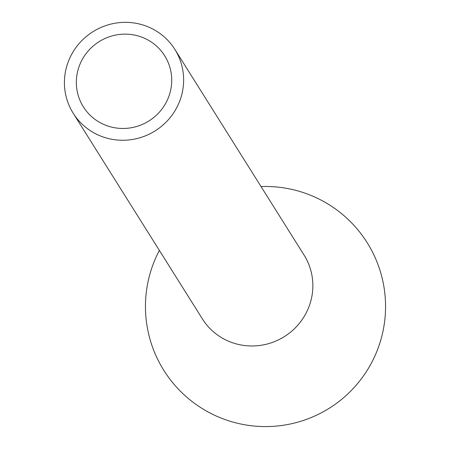 <?xml version="1.0" encoding="UTF-8"?>
<svg xmlns="http://www.w3.org/2000/svg" width="449" height="449" viewBox="0 0 449 449"><rect width="100%" height="100%" fill="white"/><g stroke="black" fill="none" stroke-linecap="round" stroke-linejoin="round"><path stroke-width="0.67" d="M73.198 113.232L202.426 318.953A60.026 58.533 -32.1 0 0 225.999 340.056A60.026 58.533 -32.1 0 0 306.263 312.785A60.026 58.533 -32.1 0 0 304.08 255.094L174.852 49.373A60.026 58.533 147.9 0 1 177.035 107.07A60.026 58.533 147.9 0 1 126.253 140.155A60.026 58.533 147.9 0 1 73.198 113.232A60.026 58.533 147.9 0 1 71.015 55.541A60.026 58.533 147.9 0 1 121.797 22.45A60.026 58.533 147.9 0 1 174.852 49.373M81.617 60.694A48.021 46.825 -32.1 0 0 83.362 106.851A48.021 46.825 -32.1 0 0 125.804 128.386A48.021 46.825 -32.1 0 0 166.433 101.917A48.021 46.825 -32.1 0 0 164.688 55.76A48.021 46.825 -32.1 0 0 122.246 34.219A48.021 46.825 -32.1 0 0 81.617 60.694M159.373 250.419A120.051 120.051 0 0 0 354.873 386.69A120.051 120.051 0 0 0 261.032 186.559"/></g></svg>
